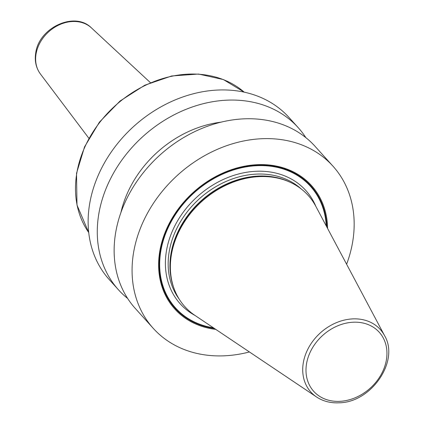 <?xml version="1.0" encoding="UTF-8"?>
<svg xmlns="http://www.w3.org/2000/svg" width="424" height="424" viewBox="0 0 424 424"><rect width="100%" height="100%" fill="white"/><g stroke="black" fill="none" stroke-linecap="round" stroke-linejoin="round"><path stroke-width="0.64" d="M249.418 351.952A121.031 97.419 137.9 0 1 225.547 355.752A121.031 97.419 -42.1 0 1 153.265 328.356A121.031 97.419 -42.1 0 1 148.48 211.391A121.031 97.419 -42.1 0 1 260.686 138.775A121.031 97.419 137.9 0 1 332.967 166.171L315.037 146.306A121.031 97.419 -42.1 0 0 242.756 118.906A121.031 97.419 -42.1 0 0 130.55 191.526A121.031 97.419 -42.1 0 0 135.335 308.492L153.265 328.356M127.656 298.469A121.031 97.419 -42.1 0 1 118.471 289.804L109.328 279.676A121.031 97.419 -42.1 0 1 104.543 162.71A121.031 97.419 -42.1 0 1 216.749 90.095A121.031 97.419 -42.1 0 1 289.03 117.49L298.173 127.619A121.031 97.419 -42.1 0 1 305.852 137.641M118.471 289.804A121.031 97.419 -42.1 0 1 113.685 172.844A121.031 97.419 -42.1 0 1 225.891 100.223A121.031 97.419 -42.1 0 1 298.173 127.619M346.615 264.232A121.031 97.419 137.9 0 0 332.967 166.171M327.604 228.472A92.093 74.126 137.9 0 0 256.483 164.719A92.093 74.126 137.9 0 0 161.12 244.796A92.093 74.126 137.9 0 0 215.79 329.39M194.992 315.44A83.04 66.838 -42.1 0 1 172.854 284.886A83.04 66.838 -42.1 0 1 258.619 176.649A83.04 66.838 -42.1 0 1 287.721 181.218A83.04 66.838 -42.1 0 1 315.848 206.361A84.593 68.089 137.9 0 0 255.29 171.323A84.593 68.089 -42.1 0 0 171.916 232.156A84.593 68.089 -42.1 0 0 194.992 315.44L316.564 397.002A46.725 37.609 -42.1 0 1 306.997 350.95A46.725 37.609 -42.1 0 1 352.36 318.912A46.725 37.609 137.9 0 1 384.563 335.628L315.848 206.361M120.925 212.514A102.438 82.452 -42.1 0 1 221.037 122.165M326.835 227.026A91.377 73.548 137.9 0 0 256.308 165.275A91.377 73.548 -42.1 0 0 161.878 243.954A91.377 73.548 -42.1 0 0 214.427 328.478M213.399 327.789A90.831 73.108 -42.1 0 1 162.493 243.334A90.831 73.108 -42.1 0 1 256.197 165.731A90.831 73.108 137.9 0 1 326.257 225.934M301.316 189.035A82.489 66.393 137.9 0 0 255.826 174.137A82.489 66.393 -42.1 0 0 180.995 220.84A82.489 66.393 -42.1 0 0 179.241 299.212M173.591 287.234A82.489 66.393 -42.1 0 1 257.601 176.108A82.489 66.393 137.9 0 1 289.984 182.188M287.721 181.218L286.762 180.825A82.558 66.451 137.9 0 0 257.829 176.289A82.558 66.451 -42.1 0 0 172.568 283.894L172.854 284.886M340.069 401.332A44.123 35.51 -42.1 0 1 306.499 363.978A44.123 35.51 -42.1 0 1 352.879 322.235A44.123 35.51 137.9 0 1 386.444 359.589A44.123 35.51 137.9 0 1 340.069 401.332M76.702 173.755A105.247 84.71 137.9 0 0 88.717 232.511L76.988 205.052L76.527 173.315L84.551 146.842L99.46 122.096L120.077 101.002L144.78 85.219L171.635 75.986L198.543 74.046L223.4 79.574L244.229 92.167A105.247 84.71 -42.1 0 0 144.997 85.531A105.247 84.71 -42.1 0 0 76.702 173.755M40.413 73.983C36.061 67.988 34.492 61.04 35.706 53.143C38.605 27.889 74.656 10.796 91.457 27.915A34.466 27.74 -42.1 0 0 58.814 25.032A34.466 27.74 -42.1 0 0 36.029 54.124A34.466 27.74 137.9 0 0 40.413 73.983L88.844 138.235M316.564 397.002C323.077 401.29 330.614 403.224 339.168 402.8C371.382 402.487 399.79 360.946 384.563 335.628M91.457 27.915L150.419 82.659"/></g></svg>
